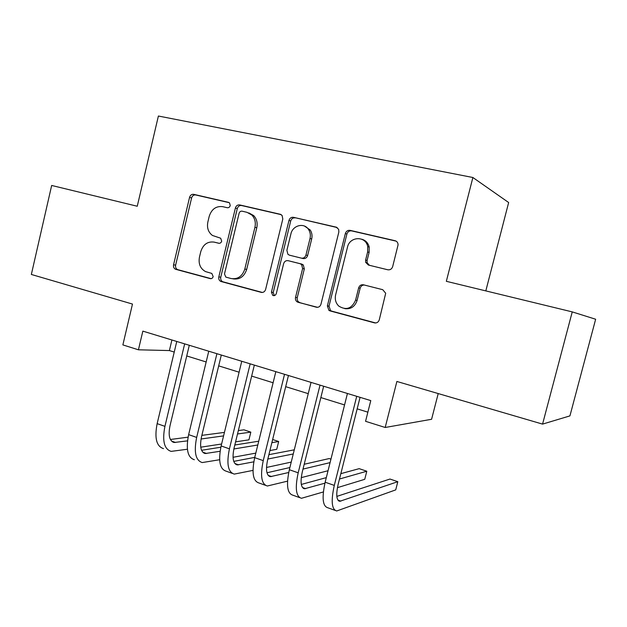 <?xml version="1.0" encoding="UTF-8"?>
<svg xmlns="http://www.w3.org/2000/svg" width="627" height="627" viewBox="0 0 627 627"><rect width="100%" height="100%" fill="white"/><g stroke="black" fill="none" stroke-linecap="round" stroke-linejoin="round"><path stroke-width="0.94" d="M230.234 205.578L229.521 202.882L228.542 202.356L193.688 194.331C191.682 194.111 190.31 195.115 189.573 197.348L173.561 264.782C173.217 266.914 173.875 268.411 175.544 269.265L210.225 278.623C211.66 278.843 212.647 278.161 213.172 276.585L211.824 273.427L205.562 271.601C200.342 268.701 198.304 263.912 199.433 257.25L200.789 251.584C203.156 244.412 207.623 241.254 214.175 242.116L218.721 243.252C220.163 243.448 221.151 242.751 221.684 241.168L220.68 238.221L212.451 235.462C208.297 232.296 206.761 227.82 207.85 222.044L209.206 216.354C211.589 209.136 216.08 205.907 222.679 206.659L227.248 207.717C228.706 207.89 229.701 207.176 230.234 205.578M387.768 269.775C390.182 270.096 391.82 269.038 392.682 266.6L398.067 244.922C398.043 242.735 397.048 241.332 395.081 240.721L350.085 230.36C347.758 230.078 346.182 231.144 345.352 233.542L327.38 305.913L328.932 310.373L330.068 310.906L374.413 322.85C376.803 323.234 378.426 322.215 379.28 319.794L385.699 293.271L382.752 289.698L363.441 284.799C361.089 284.462 359.49 285.497 358.644 287.903L355.58 300.168C351.786 308.672 346.182 310.639 338.752 306.07C335.735 303.053 334.685 299.345 335.61 294.949L347.476 247.195C349.647 236.261 365.807 235.658 367.712 246.583L367.618 251.991L365.612 260.04L365.635 262.305L368.386 265.041L387.768 269.775M572.247 311.893L595.65 319.237L569.927 415.889L542.567 424.111L572.247 311.893L446.338 281.311L472.883 177.504L158.388 116.026L137.258 206.244L51.665 185.459L31.35 274.461L132.477 304.064L122.868 344.905L138.426 349.803L142.846 331.127L370.784 400.598L365.557 421.305L385.19 427.481L431.595 419.275L438.21 393.56M542.567 424.111L396.883 381.467L385.19 427.481M282.801 219.011L282.103 215.461L280.245 214.269L239.686 204.927C237.594 204.692 236.16 205.711 235.399 207.999L218.823 276.883C218.462 279.015 219.129 280.535 220.822 281.445L261.216 292.362C263.371 292.691 264.845 291.704 265.629 289.4L282.801 219.011M293.467 217.318L336.158 227.146L338.658 229.31L338.854 232.029L320.969 304.205C320.154 306.564 318.61 307.567 316.337 307.206L297.355 301.987C295.764 300.944 295.16 299.416 295.529 297.394L302.629 268.536L301.611 264.586L300.019 263.677L288.106 260.683C285.904 260.385 284.407 261.396 283.616 263.724L276.327 293.514C275.637 295.341 274.461 295.983 272.776 295.427L271.428 292.198L288.961 220.438C289.76 218.102 291.265 217.06 293.467 217.318L337.161 227.554M485.815 290.897L508.654 202.529L472.883 177.504M138.426 349.803L169.384 350.564L174.235 352.068M186.736 355.948L206.158 361.975M218.69 365.87L239.091 372.203M251.654 376.098L273.106 382.76M285.693 386.663L308.241 393.662M320.844 397.573L344.552 404.932M357.163 408.843L367.861 412.166M171.908 339.983L169.384 350.564M214.175 242.116L219.097 243.315M229.286 202.693L195.695 194.958C193.696 194.731 192.324 195.734 191.596 197.967L175.631 265.15C175.286 267.274 175.944 268.764 177.613 269.618L211.15 278.662M281.202 214.661L241.567 205.523C239.475 205.288 238.048 206.307 237.288 208.579L220.767 277.212C220.414 279.336 221.072 280.849 222.757 281.758L262.368 292.456M242.1 211.181C240.627 211.009 239.624 211.73 239.091 213.329L224.49 273.928L225.822 277.095L231.034 278.521C237.743 279.524 242.335 276.374 244.812 269.069L254.93 227.295C255.941 222.436 254.915 218.353 251.85 215.037L247.014 212.326L242.1 211.181M232.829 278.827L232.946 278.843C239.632 279.846 244.209 276.703 246.685 269.43L244.812 269.069M248.872 212.906L253.692 215.602C256.749 218.901 257.775 222.977 256.772 227.813L246.685 269.43M317.552 307.316L298.131 302.3M288.106 260.683L301.72 264.069L303.311 264.978L304.322 268.912L297.245 297.66C296.877 299.667 297.488 301.195 299.063 302.23L299.839 302.543M295.192 217.882C292.989 217.624 291.492 218.666 290.701 220.994L273.223 292.48L274.383 295.591M310.02 238.479C310.765 235.196 310.287 232.209 308.586 229.529C304.228 222.303 292.652 225.25 290.904 233.918L286.884 250.361L287.926 254.319L289.455 255.173L301.383 258.136C303.609 258.442 305.13 257.415 305.945 255.064L310.02 238.479L311.69 238.965C312.426 235.697 311.956 232.727 310.263 230.054L304.526 226.088M301.383 258.136L303.076 258.551C305.302 258.849 306.822 257.83 307.63 255.487L305.945 255.064M311.69 238.965L307.63 255.487M361.795 239.232C365.659 240.329 368.127 242.931 369.193 247.054L369.107 252.438L367.101 260.464L367.124 262.713L369.397 265.292M344.772 308.641C350.83 309.393 354.945 306.65 357.108 300.427L355.58 300.168M364.287 285.011C362.218 285.042 360.846 286.108 360.164 288.208L357.108 300.427M396.139 241.144L351.622 230.885C349.31 230.611 347.734 231.669 346.903 234.051L329.003 306.148L330.547 310.584L331.675 311.117L375.691 322.968M163.522 448.634C156.484 446.424 154.352 438.093 157.142 423.64L176.767 341.464M187.402 449.238L171.147 451.377C164.188 449.198 162.111 440.859 164.925 426.352L184.667 343.87M189.299 345.281L169.988 425.811C168.107 435.467 169.486 441.032 174.141 442.505L187.512 440.859M201.055 438.994L223.588 435.89M237.515 433.97L250.831 432.136L243.981 429.824L238.346 430.569M170.403 439.488L188.084 437.168M201.87 435.357L224.435 432.395M250.831 432.136L248.95 439.825L235.587 441.863M221.613 444.002L200.75 447.192M221.394 280.653L221.174 281.578M194.37 459.732C187.653 457.647 185.741 449.277 188.633 434.621L208.752 351.214M219.638 459.732L202.231 462.561C195.593 460.508 193.743 452.13 196.666 437.419L216.903 353.699M221.307 355.039L201.526 436.768C199.566 446.565 200.805 452.153 205.241 453.54L220.093 451.275M233.855 448.979L257.799 444.998M271.867 442.654L278.67 441.518L272.651 439.488M201.573 450.288L220.837 447.223M234.819 445.005L258.732 441.204M278.67 441.518L276.75 449.308L269.923 450.554M255.8 453.125L233.032 457.287M232.155 473.338L226.175 471.183C219.803 469.223 218.125 460.814 221.135 445.954L241.756 361.27M252.987 470.391L234.279 474.098C228.001 472.178 226.378 463.761 229.427 448.838L250.173 363.832M254.343 365.11L234.067 448.078C232.029 458.008 233.111 463.619 237.304 464.921L253.802 461.833M267.831 459.035L293.264 453.956M233.746 461.378L254.758 457.373M268.905 454.669L294.29 449.825M291.241 462.091L266.499 467.46M265.354 485.282L258.982 482.986C252.979 481.175 251.552 472.727 254.687 457.647L275.833 371.654M287.527 481.152L267.345 486.003C261.443 484.224 260.08 475.768 263.246 460.633L284.525 374.303M288.444 375.502L267.651 459.748C265.534 469.819 266.444 475.462 270.378 476.669L288.71 472.499M303.013 469.082L330.076 462.624M330.946 459.144L329.206 458.556L304.213 464.262M266.969 472.774L289.886 467.538M328.039 470.736L301.258 477.625M299.62 497.619L292.84 495.173C287.244 493.512 286.077 485.032 289.345 469.725L311.039 382.384M323.367 491.952L301.469 498.285C295.983 496.655 294.886 488.167 298.186 472.813L320.029 385.127M364.867 241.309L365.071 240.713M366.568 243.558L366.991 242.492M323.665 386.232L302.332 471.794C300.129 482.014 300.858 487.681 304.526 488.786L324.919 483.174M339.489 479.02L366.795 471.23L359.177 468.659L340.837 473.659M301.313 484.444L326.306 477.625M366.795 471.23L364.742 479.318L337.428 487.657M335.022 510.354L327.803 507.76C322.639 506.255 321.753 497.744 325.154 482.21L347.429 393.474M360.07 397.33L338.172 484.248C335.876 494.617 336.409 500.307 339.779 501.302L397.808 481.685L395.715 489.883L336.723 510.966C331.667 509.508 330.86 500.989 334.301 485.4L356.724 396.311M397.808 481.685L389.978 479.044L336.832 496.396M210.648 278.694L210.225 278.623M177.911 269.712L175.85 269.367M175.631 265.15L173.561 264.782M191.596 197.967L189.573 197.348M195.695 194.958L193.688 194.331M261.937 292.472L261.216 292.362M223.165 281.899L221.229 281.586M220.767 277.212L218.823 276.883M237.288 208.579L235.399 207.999M241.567 205.523L239.686 204.927M280.794 214.45L280.245 214.269M256.772 227.813L254.93 227.295M336.824 227.374L336.158 227.146M317.215 307.332L316.337 307.206M297.245 297.66L295.529 297.394M304.322 268.912L302.629 268.536M301.72 264.069L300.019 263.677M273.223 292.48L271.428 292.198M290.701 220.994L288.961 220.438M367.101 260.464L365.612 260.04M369.107 252.438L367.618 251.991M360.164 288.208L358.644 287.903M375.518 322.976L374.413 322.85M331.675 311.117L330.068 310.906M329.003 306.148L327.38 305.913M346.903 234.051L345.352 233.542M351.622 230.885L350.085 230.36M395.911 241.019L395.081 240.721M157.142 423.64L164.925 426.352M171.469 441.04L175.591 442.505M188.633 434.621L196.666 437.419M202.701 452.122L206.628 453.517M221.135 445.954L229.427 448.838M234.913 463.549L238.628 464.866M254.687 457.647L263.246 460.633M268.144 475.337L271.632 476.575M289.345 469.725L298.186 472.813M302.457 487.508L305.702 488.66M325.154 482.21L334.301 485.4M337.898 500.08L340.876 501.138M177.613 269.618L175.544 269.265M222.757 281.758L220.822 281.445M253.692 215.602L251.85 215.037M299.063 302.23L297.355 301.987M303.311 264.978L301.611 264.586M274.179 295.638L272.776 295.427M310.263 230.054L308.586 229.529M367.124 262.713L365.635 262.305M369.193 247.054L367.712 246.583M330.547 310.584L328.932 310.373M172.59 441.949L174.141 442.505M203.759 453.015L205.241 453.54M235.901 464.427L237.304 464.921M269.069 476.199L270.378 476.669M303.303 488.355L304.526 488.786M338.658 500.902L339.779 501.302"/></g></svg>
